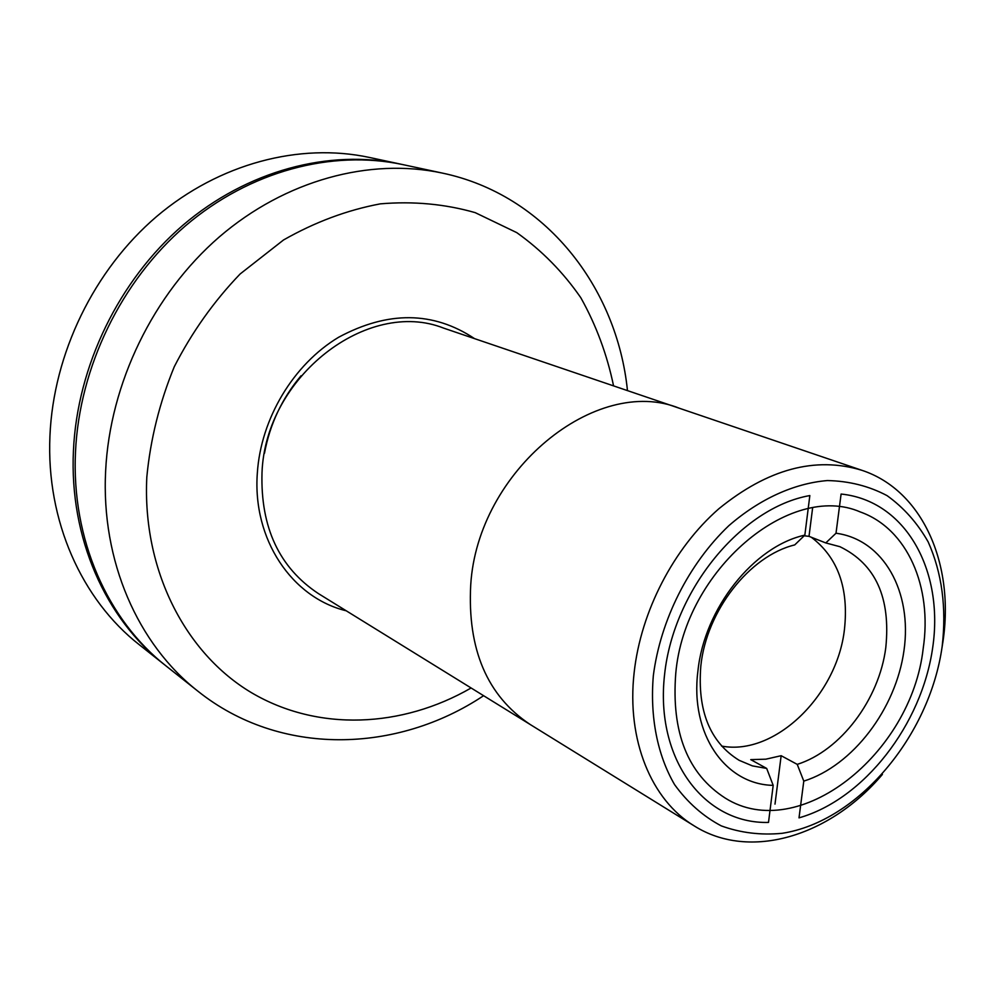 <?xml version="1.0" encoding="UTF-8"?>
<svg xmlns="http://www.w3.org/2000/svg" width="995" height="995" viewBox="0 0 995 995"><rect width="100%" height="100%" fill="white"/><g stroke="black" fill="none" stroke-linecap="round" stroke-linejoin="round"><path stroke-width="1.49" d="M675.767 673.379C684.622 570.123 790.254 481.294 860.302 511.965C907.403 528.656 932.489 586.814 923.186 648.541C911.432 754.135 798.512 844.17 725.343 798.152C687.732 774.01 671.202 732.419 675.767 673.379M653.329 675.642C649.859 717.084 657.434 755.093 674.548 784.57C687.508 802.505 703.079 816.273 721.263 825.875C740.516 832.877 760.802 835.352 782.132 833.312C857.988 821.596 929.517 736.288 942.141 646.626C946.655 607.883 942.004 572.996 928.211 541.976C917.465 523.047 903.746 507.599 887.067 495.634C868.946 486.033 849.046 481.02 827.38 480.56C794.159 483.321 759.682 498.905 728.8 525.721C688.739 563.891 660.506 619.91 653.329 675.642M882.428 774.396C829.992 836.36 749.869 861.048 694.199 825.887C651.389 800.104 626.452 740.131 634.151 672.57C640.855 611.44 673.578 548.282 718.838 508.768C767.717 468.968 815.402 456.145 861.881 470.299C922.713 490.361 954.814 564.327 942.887 642.024L941.904 648.28M861.881 470.299L443.583 328.101C367.789 298.002 265.354 376.558 261.996 472.923C260.479 527.412 279.272 567.635 318.388 593.58L530.186 724.497C487.152 695.853 467.327 649.325 470.722 584.898C477.637 470.672 596.279 374.53 679.324 408.236C596.279 374.53 477.637 470.672 470.722 584.898C467.327 649.325 487.152 695.853 530.186 724.497L694.199 825.887M766.672 768.426L773.19 785.366C725.268 784.533 689.846 734.011 697.905 671.165C704.199 608.554 753.787 546.255 804.843 535.136L794.731 544.912C749.533 555.844 706.438 610.818 700.828 665.978C697.246 710.89 710.032 742.345 739.198 760.342L752.419 765.889L766.672 768.426L750.752 759.633L765.839 759.185L781.15 755.702L797.231 764.371C840.75 750.665 879.207 699.485 885.786 647.683C890.861 597.721 875.575 564.065 839.942 546.703L825.788 542.934L836.011 533.233C883.759 539.588 912.403 592.013 903.995 650.456C895.935 708.925 852.852 765.727 803.786 781.125L797.231 764.371M825.788 542.934L809.01 536.342L804.171 535.783M811.323 537.25C837.865 557.449 848.909 588.182 844.444 629.437C837.118 695.58 774.67 756.287 721.562 746.063M773.19 785.366L768.501 822.43C704.261 824.121 654.884 759.26 664.585 674.51C673.528 589.848 741.462 507.587 809.843 495.56L804.843 535.136M809.01 536.342L812.616 507.947M836.011 533.233L841.098 494.042C905.661 500.609 944.106 570.471 932.701 647.583C921.793 724.733 864.17 799.283 799.01 817.865L803.786 781.125M775.005 804.122L781.15 755.702M346.235 610.793C291.995 597.697 252.369 539.514 257.332 473.085C260.839 418.621 293.363 364.469 338.549 337.305C387.926 310.726 433.273 311.174 474.578 338.648M301.025 375.774C282.045 398.398 269.856 424.231 264.483 453.272M75.496 452.016C71.317 539.427 107.696 620.358 166.252 666.103L197.831 691.127C138.056 644.449 101.005 561.217 105.632 470.946C109.885 383.336 153.267 294.097 219.323 236.909C285.615 179.933 369.953 157.608 442.153 173.043L402.751 164.585C332.019 149.486 249.795 170.929 185.393 225.877C121.228 281.038 79.326 367.192 75.496 452.016M401.395 164.299L369.22 157.409C299.781 142.583 219.373 163.292 156.601 216.524C94.052 269.956 53.419 353.499 49.937 435.959C46.118 520.92 81.888 599.885 139.375 644.797L165.17 665.232M400.04 164.013C329.407 148.927 247.32 170.307 183.055 225.119C119.014 280.142 77.224 366.085 73.431 450.723C69.264 537.922 105.607 618.691 164.075 664.374M613.567 385.886C607.012 354.407 596.104 325.042 580.831 297.766C563.182 272.207 541.827 250.491 516.766 232.631L475.175 212.631C444.952 203.987 413.348 201.065 380.351 203.851C347.155 210.069 314.893 222.109 283.538 239.969L240.118 273.986C213.863 301.323 191.911 332.243 174.262 366.757C159.573 402.602 150.432 439.342 146.825 476.978C142.161 569.911 185.269 653.292 251.511 692.707C318.089 731.972 402.179 727.755 471.108 687.98M197.831 691.127C279.968 756.884 396.993 753.464 483.595 695.704M627.472 390.612C616.95 287.045 545.136 194.585 442.153 173.043"/></g></svg>
